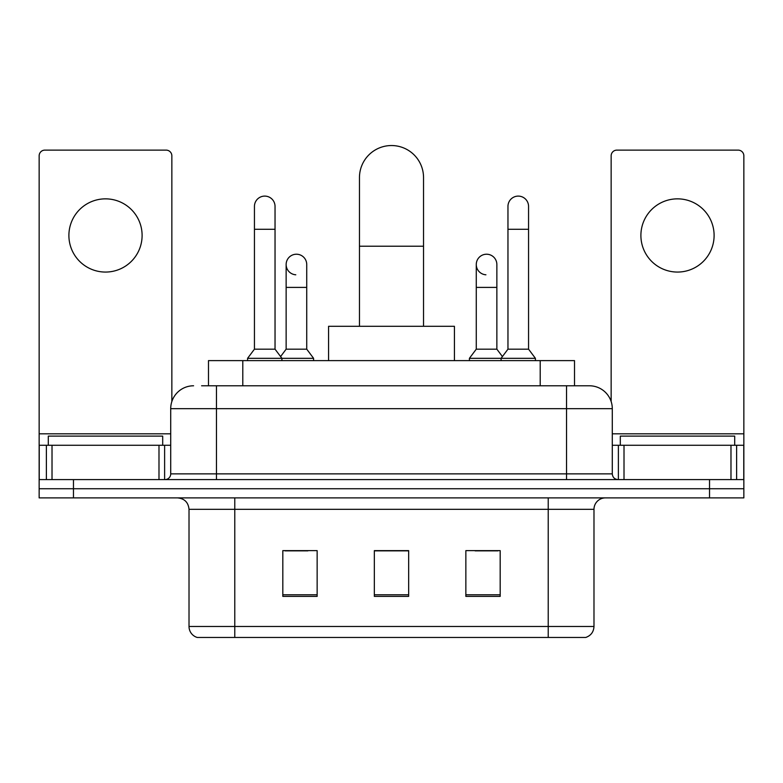 <?xml version="1.0" encoding="UTF-8"?>
<svg xmlns="http://www.w3.org/2000/svg" width="783" height="783" viewBox="0 0 783 783"><rect width="100%" height="100%" fill="white"/><g stroke="black" fill="none" stroke-linecap="round" stroke-linejoin="round"><path stroke-width="1.17" d="M208.484 385.784L208.484 360.611L574.516 360.611L574.516 385.784M202.122 385.784L589.061 385.784M201.603 385.784L216.47 385.784L216.47 408.657L170.714 408.657L170.714 473.872A5.716 5.716 0 0 1 164.988 479.587M193.587 385.784A22.883 22.883 0 0 0 170.714 408.657M589.413 385.784A22.883 22.883 0 0 1 612.286 408.657L612.286 473.872C612.629 477.346 614.538 479.245 618.012 479.587M73.465 479.587L39.15 479.587L39.15 488.739L73.465 488.739L39.15 488.739L39.15 497.89L73.465 497.89L73.465 488.739L709.535 488.739L73.465 488.739L73.465 479.587L709.535 479.587L709.535 488.739L743.85 488.739L709.535 488.739L709.535 497.89L73.465 497.89M709.535 497.89L743.85 497.89L743.85 445.273L743.85 479.587L709.535 479.587M593.984 626.478C593.671 631.959 590.92 635.62 585.753 637.46L548.227 637.46L548.227 626.478L593.984 626.478L593.984 509.332A11.442 11.442 0 0 1 605.425 497.89M189.016 626.478L234.773 626.478L234.773 637.46L548.227 637.46L197.247 637.46A11.442 11.442 0 0 1 189.016 626.478L189.016 509.332C188.331 502.383 184.524 498.565 177.575 497.89M500.18 596.392L500.18 550.625L465.856 550.625L465.856 596.392L500.18 596.392M317.144 596.392L317.144 550.625L282.82 550.625L282.82 596.392L317.144 596.392M408.657 596.392L408.657 550.625L374.343 550.625L374.343 596.392L408.657 596.392M284.992 550.86L307.876 550.86M475.124 550.86L498.008 550.86M408.657 550.86L374.343 550.86M162.698 445.273L162.698 436.111L48.301 436.111L48.301 445.273M105.499 198.853A36.605 36.605 0 0 0 68.894 235.458A36.605 36.605 0 0 0 105.499 272.063A36.605 36.605 0 0 0 142.105 235.458A36.605 36.605 0 0 0 105.499 198.853M158.988 479.587L158.988 445.273L52.021 445.273L52.021 479.587M171.849 401.513L171.849 155.837A5.716 5.716 0 0 0 166.133 150.121L44.866 150.121A5.716 5.716 0 0 0 39.15 155.837L39.15 445.273L52.021 445.273M158.988 445.273L170.714 445.273M39.15 479.587L39.15 445.273M359.466 326.296L359.466 177.575A32.034 32.034 0 0 1 391.5 145.54A32.034 32.034 0 0 1 423.534 177.575A32.034 32.034 0 0 0 391.5 145.54M423.534 326.296L423.534 177.575M454.424 360.611L454.424 326.296L328.576 326.296L328.576 360.611M254.446 229.282L275.039 229.282L275.039 349.169L254.446 349.169L254.446 206.399A10.296 10.296 0 0 1 265.388 196.122A10.296 10.296 0 0 1 275.039 206.399A10.296 10.296 0 0 0 265.388 196.122M254.446 349.169L247.585 358.32L247.585 360.611M275.039 349.169L281.909 358.32L247.585 358.32M306.73 349.169L306.73 287.4L286.138 287.4L286.138 349.169L306.73 349.169L313.591 358.32L281.909 358.32L281.909 360.611M507.961 229.282L528.554 229.282L528.554 349.169L507.961 349.169L507.961 206.399A10.296 10.296 0 0 1 518.904 196.122A10.296 10.296 0 0 1 528.554 206.399A10.296 10.296 0 0 0 518.904 196.122M507.961 349.169L501.091 358.32L501.091 360.611M528.554 349.169L535.415 358.32L469.409 358.32L469.409 360.611M535.415 358.32L535.415 360.611M295.788 274.794A10.296 10.296 0 0 1 286.138 264.517A10.296 10.296 0 0 1 297.08 254.24A10.296 10.296 0 0 1 306.73 264.517L306.73 287.4M286.138 349.169L280.588 356.568M313.591 358.32L313.591 360.611M485.92 274.794A10.296 10.296 0 0 1 476.27 264.517A10.296 10.296 0 0 1 487.212 254.24A10.296 10.296 0 0 1 496.862 264.517L496.862 287.4L476.27 287.4L476.27 264.517M496.862 287.4L496.862 349.169L476.27 349.169L476.27 287.4M476.27 349.169L469.409 358.32M496.862 349.169L502.412 356.568M677.501 198.853A36.605 36.605 0 0 0 640.895 235.458A36.605 36.605 0 0 0 677.501 272.063A36.605 36.605 0 0 0 714.106 235.458A36.605 36.605 0 0 0 677.501 198.853M730.979 479.587L730.979 445.273L624.012 445.273L624.012 479.587M730.979 445.273L743.85 445.273L743.85 155.837A5.716 5.716 0 0 0 738.134 150.121L616.867 150.121A5.716 5.716 0 0 0 611.151 155.837L611.151 401.513M612.286 445.273L624.012 445.273M734.699 445.273L734.699 436.111L620.302 436.111L620.302 445.273M242.799 385.784L242.799 360.611M540.201 385.784L540.201 360.611M216.47 479.587L216.47 473.872L612.286 473.872M170.714 473.872L216.47 473.872L216.47 408.657L566.53 408.657L566.53 479.587M612.286 408.657L566.53 408.657L566.53 385.784M548.227 497.89L548.227 509.332L189.016 509.332M593.984 509.332L548.227 509.332L548.227 626.478L234.773 626.478L234.773 497.89M408.657 594.796L374.343 594.796M317.144 594.796L282.82 594.796M500.18 594.796L465.856 594.796M170.714 433.831L39.15 433.831M164.616 445.273L164.616 479.587M39.238 445.273L39.238 479.587M46.383 479.587L46.383 445.273M359.466 246.214L423.534 246.214M743.85 433.831L612.286 433.831M743.762 479.587L743.762 445.273M736.617 445.273L736.617 479.587M618.384 479.587L618.384 445.273M275.039 229.282L275.039 206.399M528.554 229.282L528.554 206.399M286.138 287.4L286.138 264.517"/></g></svg>
